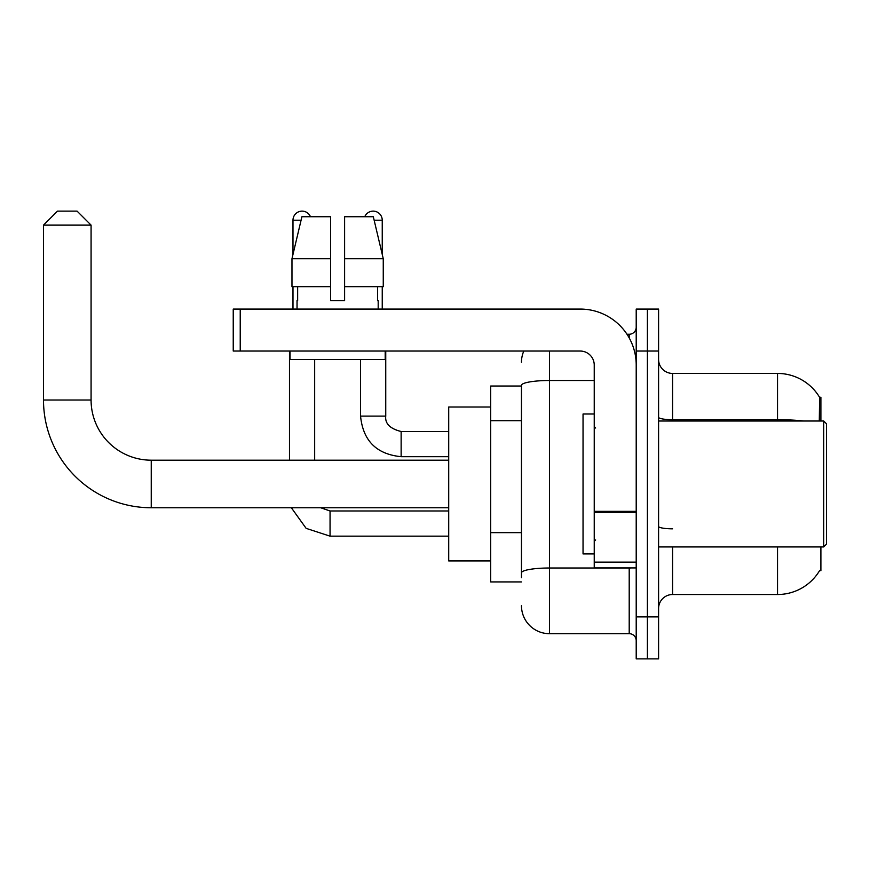 <?xml version="1.0" encoding="UTF-8"?>
<svg xmlns="http://www.w3.org/2000/svg" width="870" height="870" viewBox="0 0 870 870"><rect width="100%" height="100%" fill="white"/><g stroke="black" fill="none" stroke-linecap="round" stroke-linejoin="round"><path stroke-width="1.3" d="M820.899 421.004L820.899 397.22L819.627 397.394A48.97 48.97 0 0 0 777.53 373.437A48.97 48.97 0 0 1 819.529 397.22A48.97 48.97 0 0 0 777.53 373.437L672.586 373.437A13.996 13.996 0 0 1 658.59 359.44A13.996 13.996 0 0 0 672.586 373.437L672.586 421.004M820.899 546.936L820.899 570.72L819.779 570.307A48.97 48.97 0 0 1 777.53 594.514A48.97 48.97 0 0 0 819.529 570.72M521.467 386.03L490.691 386.03L490.691 581.921L521.467 581.921M658.59 608.5A13.996 13.996 0 0 1 672.586 594.514L777.53 594.514L777.53 546.936M647.4 616.895L647.4 658.873L658.59 658.873L658.59 616.895L647.4 616.895L647.4 658.873L636.209 658.873L636.209 616.895L647.4 616.895L647.4 351.045L647.4 616.895M636.209 616.895L636.209 309.067L647.4 309.067L647.4 351.045L647.4 309.067L658.59 309.067L658.59 616.895M819.29 421.004L819.627 397.394A48.97 48.97 0 0 0 777.53 373.437L777.53 419.688L672.586 419.688A13.996 2.425 0 0 1 658.59 417.252M521.467 577.723L521.467 385.366A27.981 4.861 180 0 1 549.459 380.505L594.232 380.505M549.459 351.045L549.459 633.686L629.206 633.686L629.206 567.925M626.976 334.254L629.206 334.254A6.993 6.993 0 0 0 636.209 327.261M636.209 640.69A6.993 6.993 0 0 0 629.206 633.686M521.467 362.246A27.981 27.981 0 0 1 523.805 351.045M549.459 633.686A27.981 27.981 0 0 1 521.467 605.705M344.607 300.672L330.622 300.672L344.607 300.672L330.622 300.672L344.607 300.672L344.607 216.728L373.317 216.728L383.257 258.694L383.257 286.687L344.607 286.687M364.758 216.728A9.091 9.091 0 0 1 382.245 220.219L382.245 254.442L383.257 258.694L344.607 258.694M330.622 258.694L330.622 286.687L330.622 258.694L330.622 286.687L291.972 286.687L291.972 258.694L301.912 216.728L330.622 216.728L330.622 258.694L291.972 258.694L292.983 254.442L292.983 220.219L301.085 220.219M448.713 507.754L151.239 507.754A107.739 107.739 0 0 1 43.5 400.015L43.5 225.123L57.496 211.127L77.082 211.127L91.078 225.123L43.5 225.123M151.239 507.754L151.239 460.186A60.171 60.171 0 0 1 91.078 400.015L91.078 225.123M490.691 407.019L448.713 407.019L448.713 560.932L490.691 560.932M292.983 220.219A9.091 9.091 0 0 1 310.47 216.728M314.668 460.186L314.668 359.44M289.482 460.186L289.482 351.045M292.983 286.687L292.983 309.067M360.561 359.44L360.561 416.11L385.747 416.11L385.747 351.045M382.245 286.687L382.245 309.067M636.209 567.925L594.232 567.925L594.232 511.342L636.209 511.342M636.209 365.041A55.974 55.974 0 0 0 580.236 309.067L240.229 309.067L240.229 351.045L580.236 351.045A13.996 13.996 0 0 1 594.232 365.041L594.232 511.342M240.229 351.045L233.236 351.045L233.236 309.067L240.229 309.067M297.04 300.672L297.649 300.672L297.04 300.672L297.04 309.067M378.189 300.672L377.58 300.672L378.189 300.672L378.189 309.067M377.58 286.687L377.58 300.672M330.622 286.687L330.622 300.672M297.649 300.672L297.649 286.687M290.036 351.045L290.036 359.44L385.192 359.44L385.192 351.045M383.257 258.694L373.317 216.728M301.912 216.728L291.972 258.694M823.705 421.004L826.5 423.81L826.5 544.141L823.705 546.936L823.705 421.004L658.59 421.004M594.232 414.011L583.041 414.011L583.041 553.929L594.232 553.929M521.467 420.71L490.691 420.71M521.467 532.647L490.691 532.647M672.586 546.936L672.586 594.514M803.76 421.004A48.97 8.504 180 0 0 777.53 419.688L777.53 421.004M658.59 351.045L636.209 351.045M672.586 528.819A13.996 2.425 -0 0 1 658.59 526.394M631.642 567.925A6.993 1.218 0 0 1 629.206 568.001L549.459 568.001A27.981 4.861 180 0 0 521.467 572.862M629.206 337.941L629.206 334.254M43.5 400.015L91.078 400.015M448.713 536.159L330.056 536.159L306.142 528.362L291.352 507.754L306.142 528.362L330.056 536.159L306.142 528.362L291.352 507.754L306.142 528.362L330.056 536.159L330.056 511.005M448.713 456.685L401.135 456.685C376.525 454.26 362.997 440.731 360.561 416.11C362.997 440.731 376.525 454.26 401.135 456.685L401.135 431.531C390.032 428.703 384.899 423.57 385.747 416.11C384.899 423.57 390.032 428.703 401.135 431.498L448.713 431.498M374.144 220.219L382.245 220.219M636.209 512.56L594.232 512.56M594.232 562.14L636.209 562.14M448.713 460.186L151.239 460.186M320.638 507.754L330.056 510.973L320.638 507.754M448.713 510.973L330.056 510.973M360.561 416.11C362.997 440.731 376.525 454.26 401.135 456.685M385.747 416.11C384.899 423.57 390.032 428.703 401.135 431.498M658.59 546.936L823.705 546.936M595.635 428.007L594.232 426.604M595.635 539.944L594.232 541.336"/></g></svg>
